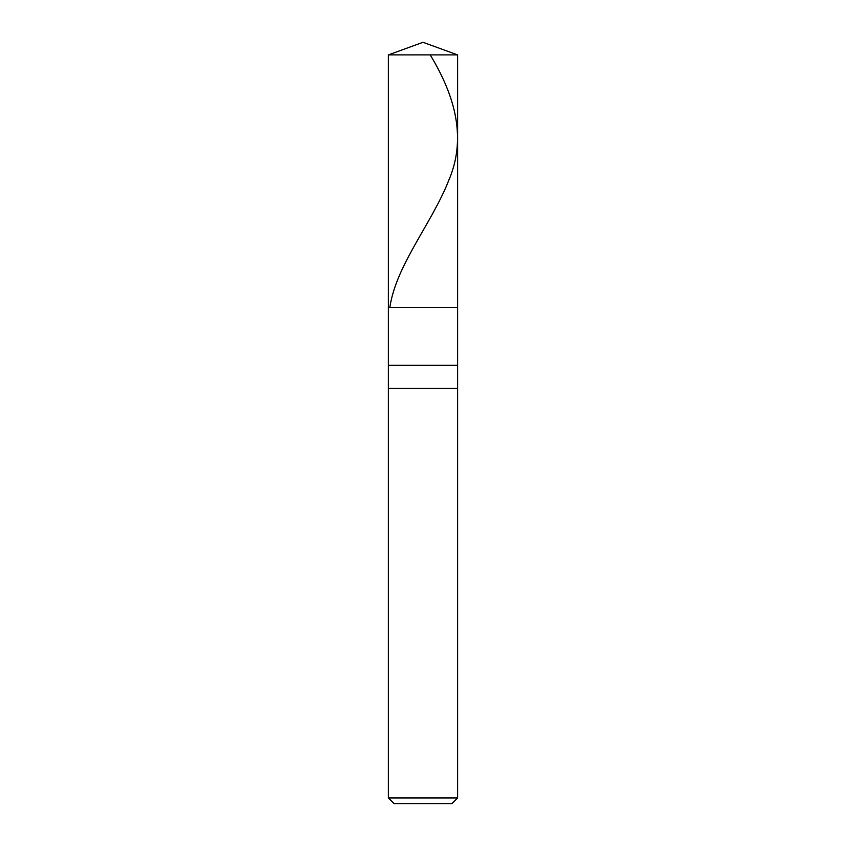<?xml version="1.0" encoding="UTF-8"?>
<svg xmlns="http://www.w3.org/2000/svg" width="846" height="846" viewBox="0 0 846 846"><rect width="100%" height="100%" fill="white"/><g stroke="black" fill="none" stroke-linecap="round" stroke-linejoin="round"><path stroke-width="1.27" d="M388.388 54.895L423 42.3L457.612 54.895L388.388 54.895L457.612 54.895L457.612 307.637L388.388 307.637L388.388 54.895L388.388 307.637L457.612 307.637L457.612 54.895L423 42.3L388.388 54.895M457.612 307.637L388.388 307.637L457.612 307.637L457.612 365.313L388.388 365.313L388.388 307.637L388.388 365.313L457.612 365.313L457.612 388.388L388.388 388.388L388.388 365.313L388.388 388.388L457.612 388.388L457.612 797.937L388.388 797.937L388.388 388.388L388.388 797.937L457.612 797.937L451.838 803.7L394.162 803.7L388.388 797.937L394.162 803.7L451.838 803.7L457.612 797.937L457.612 307.637M430.223 54.895C455.656 96.962 466.781 139.03 448.454 181.097C431.883 223.154 396.118 265.221 389.858 307.288"/></g></svg>
